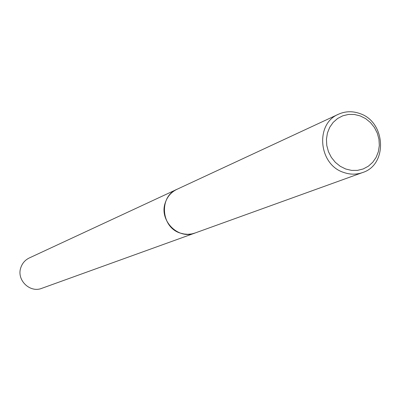 <?xml version="1.0" encoding="UTF-8"?>
<svg xmlns="http://www.w3.org/2000/svg" width="401" height="401" viewBox="0 0 401 401"><rect width="100%" height="100%" fill="white"/><g stroke="black" fill="none" stroke-linecap="round" stroke-linejoin="round"><path stroke-width="0.6" d="M195.302 232.926L191.884 233.913L187.693 234.334L184.525 234.119L180.37 233.116C161.037 227.467 158.656 196.721 176.906 189.342L338.509 114.22C345.381 111.162 352.474 110.937 359.797 113.543C385.872 121.839 387.983 164.771 362.544 172.565C356.379 174.721 350.088 174.676 343.682 172.43C318.479 164.651 314.935 123.688 338.509 114.22M195.187 232.966L192.109 233.868L187.838 234.339L183.533 233.953L180.37 233.116C160.896 227.437 158.691 196.395 177.167 189.222M360.238 115.914L365.692 118.671L370.509 122.601L374.444 127.518L377.311 133.177L378.965 139.292L379.321 145.563L378.364 151.683L376.133 157.347L372.745 162.27L368.364 166.209L363.196 168.961L357.507 170.38L351.582 170.4L345.712 169.006L340.203 166.27L335.326 162.33L331.341 157.377L328.439 151.663L326.78 145.488L326.444 139.152L327.442 132.992L329.722 127.307L333.171 122.395L337.607 118.49L342.805 115.794L348.504 114.435L354.409 114.48L360.238 115.914M176.901 189.342C171.057 192.194 167.122 196.826 165.107 203.232C159.122 220.75 178.37 239.928 194.916 233.066L41.784 288.329C29.94 293.216 16.411 279.993 20.782 267.748C22.266 263.267 25.098 260.008 29.278 257.968L177.277 189.172M194.916 233.061L362.544 172.565"/></g></svg>
